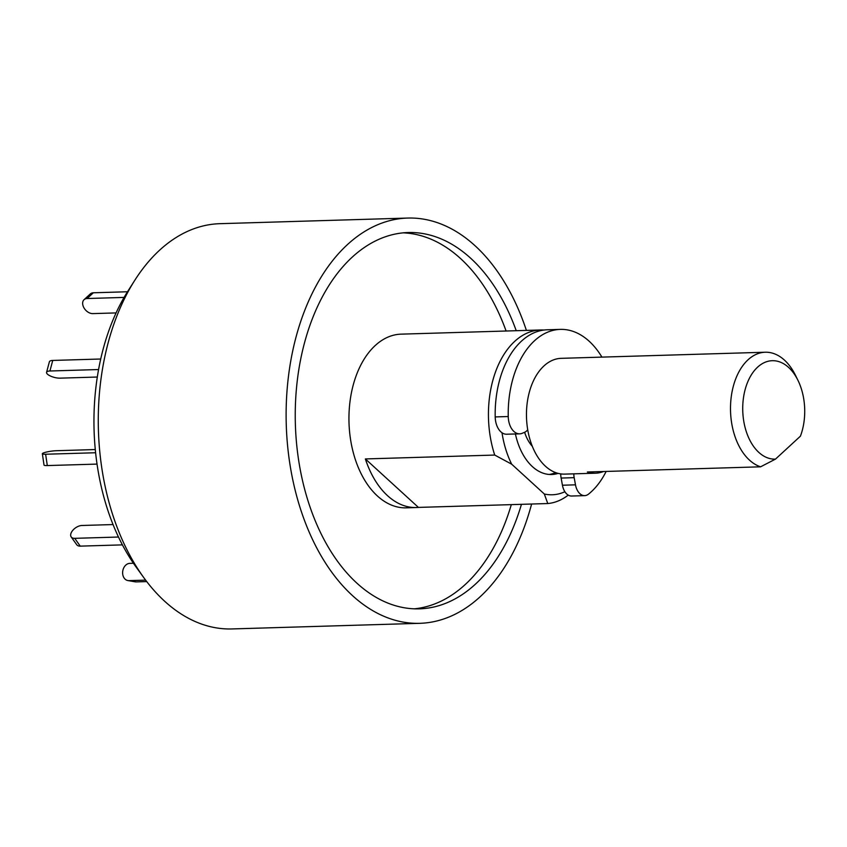 <?xml version="1.0" encoding="UTF-8"?>
<svg xmlns="http://www.w3.org/2000/svg" width="847" height="847" viewBox="0 0 847 847"><rect width="100%" height="100%" fill="white"/><g stroke="black" fill="none" stroke-linecap="round" stroke-linejoin="round"><path stroke-width="1.27" d="M531.609 504.029A202.719 127.579 -91.7 0 1 419.837 623.318L231.993 628.94A202.719 127.579 -91.7 0 1 164.667 601.254A202.719 127.579 -91.7 0 1 143.736 577.569A202.719 127.579 -91.7 0 1 134.832 280.23A202.719 127.579 -91.7 0 1 219.871 223.682L407.714 218.06A202.719 127.579 -91.7 0 1 526.4 330.404M134.832 280.23L127.886 291.146A188.14 118.4 88.3 0 0 136.145 567.098L143.736 577.569M419.837 623.318A202.719 127.579 -91.7 0 1 352.511 595.632A202.719 127.579 -91.7 0 1 289.378 369.536A202.719 127.579 -91.7 0 1 407.714 218.06M516.225 330.701A188.246 118.464 88.3 0 0 470.667 258.24A188.246 118.464 88.3 0 0 408.148 232.533A188.246 118.464 88.3 0 0 295.37 424.231A188.246 118.464 88.3 0 0 419.403 608.845A188.246 118.464 88.3 0 0 521.445 504.325M506.104 331.008A188.246 118.464 88.3 0 0 460.546 258.547A188.246 118.464 88.3 0 0 403.087 232.851M414.342 608.824A188.246 118.464 88.3 0 0 511.313 504.632M568.231 495.114A86.881 54.674 -91.7 0 1 547.787 503.542L418.429 507.406A86.881 54.674 -91.7 0 1 416.375 507.533L406.253 507.84A86.881 54.674 -91.7 0 1 377.402 495.971A86.881 54.674 -91.7 0 1 350.34 399.064A86.881 54.674 -91.7 0 1 401.055 334.152L540.534 329.981A86.881 54.674 -91.7 0 1 543.912 330.044M416.375 507.533A86.881 54.674 -91.7 0 1 387.524 495.664A86.881 54.674 -91.7 0 1 365.364 458.936L494.722 455.061A86.881 54.674 -91.7 0 1 540.534 329.981M547.787 503.542L544.314 494.002L511.683 464.188L494.722 455.061M365.364 458.936L418.429 507.406M511.683 464.188A78.189 49.211 -91.7 0 1 502.017 432.764M564.885 491.726A78.189 49.211 -91.7 0 1 544.314 494.002M558.109 473.378A57.924 36.453 -91.7 0 1 551.619 474.511A57.924 36.453 -91.7 0 1 532.382 466.602A57.924 36.453 -91.7 0 1 515.41 433.971M527.734 429.8A14.484 9.116 -91.7 0 1 524.537 432.319L522.26 433.272A17.374 10.937 -91.7 0 1 519.698 433.844L506.654 434.225A17.374 10.937 -91.7 0 1 495.199 416.925A86.881 54.674 -91.7 0 1 547.289 329.779L560.333 329.388A86.881 54.674 -91.7 0 1 601.931 357.116M606.145 471.44A86.881 54.674 -91.7 0 1 588.496 494.15A14.484 9.116 -91.7 0 1 584.674 495.633L571.619 496.024A14.484 9.116 -91.7 0 1 562.44 485.225L561.127 478.057A14.484 9.116 -91.7 0 1 560.756 473.907M584.674 495.633A14.484 9.116 -91.7 0 1 575.484 484.833L562.44 485.225M519.698 433.844A17.374 10.937 -91.7 0 1 508.242 416.533A86.881 54.674 -91.7 0 1 560.333 329.388M561.127 478.057L574.171 477.666A14.484 9.116 -91.7 0 1 573.811 473.854M574.171 477.666L575.484 484.833M146.732 581.582L136.208 581.9A8.692 6.691 99.9 0 1 135.149 581.825L127.876 580.555A8.692 6.691 99.9 0 1 122.688 571.513A8.692 6.691 99.9 0 1 129.824 563.361L133.445 563.255M145.62 580.131L128.935 580.629A8.692 6.691 99.9 0 1 127.876 580.555M122.423 544.875L80.253 546.135A8.692 4.902 144.6 0 1 76.738 544.737L71.201 536.945A8.692 4.902 144.6 0 1 73.181 529.894A8.692 4.902 144.6 0 1 81.863 525.489L113.053 524.558M118.506 537.03L74.727 538.332A8.692 4.902 144.6 0 1 71.201 536.945M97.034 464.092L47.305 465.575A8.692 1.239 171.6 0 1 44.033 465.088L42.35 453.748A8.692 1.239 171.6 0 1 47.114 451.906A8.692 1.239 171.6 0 1 56.273 450.72L95.288 449.545M95.605 452.743L45.622 454.236A8.692 1.239 171.6 0 1 42.35 453.748M98.57 369.536L49.92 370.997A8.692 2.901 -165.1 0 0 46.574 372.331A8.692 2.901 -165.1 0 0 50.862 376.216A8.692 2.901 -165.1 0 0 60.021 378.154L97.31 377.031M100.719 359.012L52.736 360.441A8.692 2.901 -165.1 0 0 49.391 361.785L46.574 372.331M124.086 297.413L87.125 298.525A8.692 5.929 -132.6 0 0 84.086 299.669A8.692 5.929 -132.6 0 0 84.202 308.255A8.692 5.929 -132.6 0 0 92.81 313.612L116.081 312.914M127.495 291.76L93.35 292.787A8.692 5.929 -132.6 0 0 90.311 293.941L84.086 299.669M555.611 472.594A57.924 36.453 -91.7 0 1 549.131 474.458M532.329 446.337A36.199 22.784 -91.7 0 1 524.621 432.277M760.585 466.813L587.363 472.001A57.924 36.453 88.3 0 0 595.483 473.198L564.663 474.119A57.924 36.453 -91.7 0 1 545.426 466.21A57.924 36.453 -91.7 0 1 527.385 401.616A57.924 36.453 -91.7 0 1 561.201 358.334L765.243 352.225A57.924 36.453 -91.7 0 1 795.46 375.274L797.938 380.292A49.232 30.979 88.3 0 0 745.413 388.582A49.232 30.979 88.3 0 0 775.481 459.116L760.585 466.813A57.924 36.453 -91.7 0 1 749.468 460.112A57.924 36.453 -91.7 0 1 731.427 395.507A57.924 36.453 -91.7 0 1 765.243 352.225M595.483 473.198A57.924 36.453 88.3 0 0 603.519 471.514M775.481 459.116L800.404 436.184A49.232 30.979 88.3 0 0 797.938 380.292M495.199 416.925L508.242 416.533M128.935 580.629L136.208 581.9M74.727 538.332L80.253 546.135M45.622 454.236L47.305 465.575M52.736 360.441L49.92 370.997M93.35 292.787L87.125 298.525"/></g></svg>
